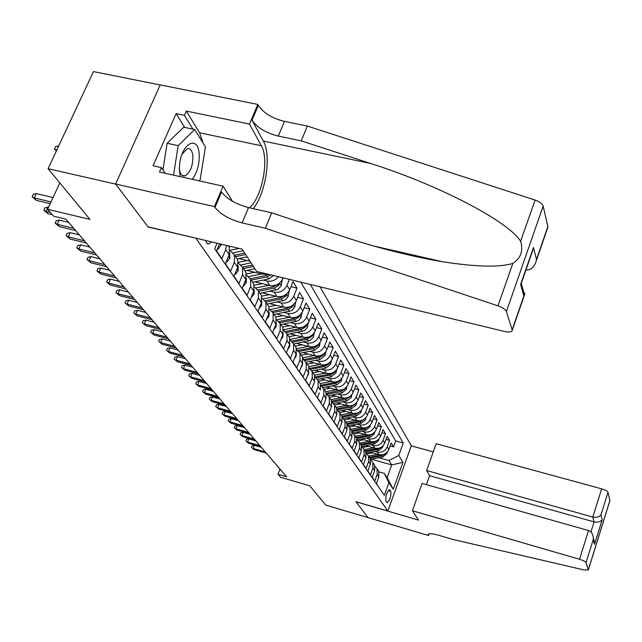 <?xml version="1.0" encoding="UTF-8"?>
<svg xmlns="http://www.w3.org/2000/svg" width="642" height="642" viewBox="0 0 642 642"><rect width="100%" height="100%" fill="white"/><g stroke="black" fill="none" stroke-linecap="round" stroke-linejoin="round"><path stroke-width="0.96" d="M205.657 240.493L206.572 242.909L208.754 243.96L211.499 241.873M160.203 84.969L93.459 71.599L48.086 168.685L115.688 184.118L148.142 227.019L196.059 238.214M195.995 238.375L387.864 511.04L411.305 445.773L320.037 286.805M387.864 511.04L355.957 501.715L367.962 517.588L325.767 505.126L309.813 485.793L280.586 477.271L277.986 474.286L286.589 476.789L65.869 219.131L53.599 216.185L47.604 209.292L89.952 219.403L48.086 168.685M219.54 243.783L216.547 250.91L221.899 258.702L225.719 249.569L229.186 254.73L229.306 247.339L228.512 245.918M229.186 254.73L225.406 263.806L230.574 271.325L234.306 262.321L237.66 267.305L237.757 260.01L236.152 257.603M237.66 267.305L233.961 276.245L238.96 283.507L242.604 274.64L245.846 279.447L245.926 272.256L244.337 269.873M245.846 279.447L242.227 288.266L247.058 295.28L250.629 286.541L253.759 291.187L253.815 284.093L252.25 281.742M253.759 291.187L250.22 299.886L254.882 306.667L258.381 298.048L261.406 302.543L261.454 295.537L259.898 293.217M261.406 302.543L257.94 311.113L262.458 317.678L265.884 309.179L268.813 313.529L268.837 306.619L267.305 304.324M268.813 313.529L265.411 321.987L269.784 328.343L273.139 319.957L275.98 324.17L275.988 317.341L274.479 315.07M275.98 324.17L272.649 332.508L276.879 338.663L280.177 330.389L282.921 334.474L282.921 327.733L281.421 325.486M282.921 334.474L279.655 342.7L283.756 348.662L286.982 340.501L289.654 344.457L289.638 337.804L288.154 335.581M289.654 344.457L286.452 352.578L290.425 358.356L293.587 350.299L296.179 354.135L296.147 347.571L294.686 345.372M296.179 354.135L293.033 362.152L296.885 367.754L299.999 359.809L302.502 363.532L302.462 357.04L301.018 354.865M302.502 363.532L299.421 371.437L303.16 376.878L306.21 369.03L308.65 372.649L308.593 366.229L307.165 364.086M308.65 372.649L305.616 380.449L309.251 385.738L312.245 377.986L314.612 381.492L314.548 375.161L313.135 373.034M314.612 381.492L311.635 389.204L315.166 394.332L318.103 386.685L320.398 390.087L320.334 383.828L318.93 381.733M319.347 392.84L317.477 397.703L320.904 402.686L323.801 395.135L326.032 398.441L325.951 392.254L324.563 390.175M326.032 398.441L323.159 405.961L326.489 410.808L329.33 403.345L331.505 406.563L331.416 400.447L330.044 398.393M331.505 406.563L328.68 413.994L331.922 418.704L334.715 411.329L336.825 414.459L336.729 408.416L335.373 406.386M336.825 414.459L334.049 421.802L337.202 426.384L339.947 419.098L342.001 422.147L341.897 416.168L340.557 414.154M342.001 422.147L339.273 429.394L342.338 433.856L345.043 426.657L347.041 429.618L346.929 423.712L345.597 421.722M347.041 429.618L344.353 436.785L347.338 441.126L349.994 434.016L351.944 436.905L351.824 431.055L350.508 429.089M351.944 436.905L349.304 443.983L352.209 448.212L354.825 441.182L356.719 443.991L356.599 438.213L355.299 436.263M356.719 443.991L354.119 450.997L356.952 455.114L359.528 448.156L361.374 450.901L361.245 445.187L359.961 443.253M361.374 450.901L358.822 457.818L361.574 461.839L364.11 454.961L365.916 457.634L365.779 451.976L364.504 450.066M365.916 457.634L363.396 464.479L366.084 468.387L368.58 461.59L370.338 464.198L370.193 458.605L368.933 456.711M370.338 464.198L367.858 470.963L370.482 474.783L372.938 468.058L374.647 470.602L374.503 465.065L373.251 463.187M374.647 470.602L372.208 477.295L374.767 481.01L377.191 474.366L377.039 468.869L374.904 466.204M370.153 452.169L378.965 454.632C383.507 455.419 386.789 453.701 388.811 449.488L391.187 442.964L393.554 446.856L390.111 445.901M374.687 451.326L377.303 452.056C381.87 452.851 385.168 451.125 387.198 446.888L389.582 440.34L386.059 439.369M389.582 440.34L387.158 436.351L384.751 442.94C382.704 447.209 379.382 448.943 374.784 448.156L365.771 445.644M361.269 438.959L370.498 441.511C375.153 442.306 378.515 440.548 380.594 436.231L383.033 429.57L385.521 433.655L381.902 432.668M356.655 432.106L366.109 434.706C370.811 435.501 374.214 433.719 376.324 429.354L378.804 422.621L381.356 426.81L377.632 425.798M351.92 425.068L361.607 427.724C366.365 428.527 369.808 426.721 371.951 422.308L374.471 415.494L377.079 419.788L373.259 418.753M347.065 417.854L356.984 420.558C361.799 421.361 365.29 419.531 367.457 415.069L370.017 408.184L372.697 412.589L368.773 411.53M342.074 410.455L352.241 413.207C357.113 414.018 360.652 412.164 362.85 407.646L365.45 400.68L368.203 405.206L364.166 404.123M336.946 402.855L347.37 405.664C352.306 406.474 355.885 404.596 358.124 400.022L360.764 392.976L363.589 397.623L359.44 396.515M331.673 395.047L342.371 397.912C347.362 398.722 350.997 396.82 353.269 392.198L355.949 385.064L358.854 389.838L354.585 388.707M326.256 387.03L337.235 389.951C342.29 390.769 345.974 388.835 348.277 384.157L351.005 376.942L353.991 381.846L349.593 380.682M320.687 378.788L331.954 381.773C337.074 382.592 340.806 380.634 343.157 375.899L345.926 368.596L348.991 373.628L344.465 372.448M314.957 370.322L326.529 373.363C331.713 374.182 335.501 372.191 337.885 367.401L340.701 360.01L343.855 365.186L339.193 363.974M309.059 361.607L320.952 364.712C326.2 365.531 330.044 363.516 332.46 358.661L335.333 351.182L338.575 356.511L333.768 355.267M302.984 352.643L315.206 355.812C320.527 356.631 324.427 354.593 326.882 349.673L329.811 342.098L333.142 347.579L328.182 346.311M296.724 343.414L309.3 346.648C314.692 347.474 318.641 345.396 321.144 340.421L324.122 332.757L327.548 338.398L322.436 337.098M290.272 333.912L303.209 337.219C308.682 338.045 312.686 335.935 315.23 330.895L318.263 323.127L321.794 328.937L316.514 327.605M283.62 324.122L296.941 327.5C302.486 328.327 306.555 326.184 309.147 321.08L312.229 313.216L315.872 319.202L310.415 317.838M276.75 314.034L290.481 317.485C296.098 318.312 300.231 316.137 302.872 310.969L306.009 303L309.765 309.163L304.131 307.767M269.672 303.634L283.82 307.157C289.518 307.983 293.707 305.777 296.395 300.536L299.605 292.463L303.473 298.827L297.647 297.39M262.353 292.904L276.943 296.508C282.729 297.334 286.982 295.087 289.719 289.775L292.993 281.597L296.981 288.162L290.954 286.685M390.793 491.307L389.493 489.71C386.612 492.39 385.417 496.21 385.898 501.161L387.19 502.71C390.055 500.062 391.259 496.266 390.793 491.307L388.258 490.576M217.044 243.198L214.693 248.791L384.357 495.343L388.932 482.688L384.301 473.435L378.924 471.91M371.156 459.142L391.74 464.928L388.972 460.555L398.77 455.443L403.256 443.004L310.335 284.462M398.77 455.443L402.967 462.344L393.281 489.268L388.932 482.688M238.896 258.574L250.011 261.246M246.977 270.394L262.522 274.158L267.57 274.11M254.794 281.83L269.849 285.513C275.715 286.34 280.04 284.061 282.833 278.668L283.146 277.882M263.156 280.089L266.952 281.011L269.849 285.513M270.418 291.235L274.134 292.15L276.943 296.508M277.456 302.037L281.092 302.936L283.82 307.157M284.278 312.502L287.841 313.392L290.481 317.485M290.898 322.653L294.381 323.528L296.941 327.5M297.31 332.5L300.729 333.367L303.209 337.219M303.538 342.05L306.884 342.908L309.3 346.648M309.58 351.326L312.863 352.177L315.206 355.812M315.447 360.339L318.673 361.181L320.952 364.712M321.152 369.102L324.314 369.928L326.529 373.363M326.698 377.616L329.803 378.435L331.954 381.773M332.091 385.898L335.14 386.709L337.235 389.951M337.339 393.955L340.332 394.758L342.371 397.912M342.443 401.796L345.388 402.59L347.37 405.664M347.418 409.427L350.307 410.214L352.241 413.207M352.257 416.867L355.098 417.645L356.984 420.558M356.976 424.113L359.769 424.876L361.607 427.724M361.566 431.175L364.319 431.93L366.109 434.706M366.052 438.061L368.757 438.807L370.498 441.511M370.418 444.778L373.082 445.516L374.784 448.156M393.554 446.856L395.705 440.926L300.777 282.143M289.39 279.39L286.99 285.377C284.237 290.722 279.944 292.977 274.134 292.15M296.981 288.162L293.755 296.275C291.043 301.547 286.83 303.762 281.092 302.936M303.473 298.827L300.304 306.836C297.647 312.036 293.49 314.219 287.841 313.392M309.765 309.163L306.659 317.076C304.043 322.204 299.95 324.354 294.381 323.528M315.872 319.202L312.823 327.003C310.255 332.075 306.226 334.193 300.729 333.367M321.794 328.937L318.801 336.649C316.281 341.648 312.309 343.735 306.884 342.908M327.548 338.398L324.611 346.006C322.132 350.941 318.215 353.004 312.863 352.177M333.142 347.579L330.253 355.098C327.813 359.977 323.953 362 318.673 361.181M338.575 356.511L335.734 363.934C333.334 368.749 329.531 370.747 324.314 369.928M343.855 365.186L341.062 372.529C338.703 377.287 334.947 379.253 329.803 378.435M348.991 373.628L346.247 380.883C343.927 385.577 340.22 387.519 335.14 386.709M353.991 381.846L351.286 389.012C349.007 393.65 345.348 395.568 340.332 394.758M358.854 389.838L356.198 396.917C353.951 401.507 350.347 403.401 345.388 402.59M363.589 397.623L360.981 404.62C358.758 409.155 355.203 411.024 350.307 410.214M368.203 405.206L365.635 412.124C363.444 416.61 359.937 418.448 355.098 417.645M372.697 412.589L370.169 419.435C368.018 423.864 364.552 425.678 359.769 424.876M377.079 419.788L374.583 426.561C372.464 430.942 369.046 432.732 364.319 431.93M381.356 426.81L378.892 433.502C376.806 437.836 373.427 439.609 368.757 438.807M385.521 433.655L383.097 440.276C381.035 444.561 377.705 446.31 373.082 445.516M378.852 487.35L376.453 483.466L378.86 476.846L378.708 471.364L377.472 469.511M384.301 473.435L387.118 477.712L391.74 464.928L402.967 462.344M378.844 457.722L388.972 460.555M59.826 182.906L47.604 209.292M279.992 469.093L277.986 474.286M395.705 440.926L403.256 443.004M370.603 459.784L372.793 462.497L372.938 468.058M366.197 453.212L368.444 455.972L368.58 461.59M361.679 446.471L363.982 449.28L364.11 454.961M357.048 439.553L359.4 442.418L359.528 448.156M352.289 432.459L354.705 435.372L354.825 441.182M347.402 425.173L349.882 428.142L349.994 434.016M342.379 417.669L344.931 420.719L345.043 426.657M337.227 410.005L339.843 413.095L339.947 419.098M331.93 402.101L334.618 405.254L334.715 411.329M326.481 393.987L329.25 397.197L329.33 403.345M320.872 385.633L323.72 388.916L323.801 395.135M315.11 377.047L318.039 380.393L318.103 386.685M309.171 368.203L312.189 371.622L312.245 377.986M303.048 359.103L306.162 362.586L306.21 369.03M296.748 349.721L299.958 353.285L299.999 359.809M290.248 340.059L293.563 343.695L293.587 350.299M283.547 330.1L286.974 333.816L286.982 340.501M276.63 319.82L280.177 323.616L280.177 330.389M269.496 309.211L273.155 313.095L273.139 319.957M278.492 276.75C275.298 280.418 271.454 281.838 266.952 281.011M262.113 298.265L265.916 302.23L265.884 309.179M254.489 286.95L258.429 291.011L258.381 298.048M246.608 275.257L250.693 279.406L250.629 286.541M238.447 263.164L242.692 267.409L242.604 274.64M230.005 250.653L234.41 254.994L234.306 262.321M226.538 245.445L225.719 249.569M387.118 477.712L393.281 489.268M261.342 447.322L254.401 445.339L253.165 448.469L265.307 451.952M254.152 449.609L251.439 447.394L254.152 449.609L266.278 453.083M251.439 447.394L252.129 445.652L254.401 445.339M372.689 452.883L367.015 453.91M377.905 454.335L368.508 456.077M387.118 452.233L386.821 453.613L382.704 457.008L370.458 459.279M382.279 454.809L369.319 457.289M369.824 458.043L381.926 455.804L385.352 453.677M192.287 179.327C197.447 172.144 199.718 163.461 199.116 153.278C197.824 135.614 182.553 142.62 179.792 162.779L179.279 168.645L180.225 176.638M179.295 167.955L179.399 169.071C180.161 174.094 181.983 176.373 184.864 175.9C190.353 172.714 193.017 165.957 192.865 155.629C192.127 150.453 190.257 148.133 187.263 148.687L182.047 154.24M162.948 169.905L167.089 143.262L183.773 127.228L194.719 129.532L205.44 146.946L200.176 179.672L199.052 180.827M184.848 175.892L182.023 175.266M173.541 175.154L178.171 145.646L194.719 129.532M167.089 143.262L178.171 145.646M412.437 510.743L579.517 559.27L588.537 530.557L422.107 483.418L412.437 510.743L418.504 520.068L356.021 501.803L367.986 517.612L428.551 535.492L429.145 533.783M426.424 484.646L429.586 475.682L426.657 470.554L436.159 443.702L601.65 488.843C605.278 489.942 607.404 491.098 608.014 492.318L609.9 500.688L588.321 569.903L584.324 570.008L452.698 539.4L438.398 535.187C432.154 533.462 428.736 533.229 428.142 534.505L428.551 535.492M608.014 492.318L600.984 514.796L602.212 519.643L594.516 544.304L593.2 539.689L586.026 562.625L588.305 569.807L609.884 500.583M411.281 445.845L433.262 451.888M426.657 470.554L592.791 517.043L601.65 488.843M586.026 562.625C585.352 561.541 583.185 560.426 579.517 559.27M429.586 475.682L594.107 521.89L592.791 517.043C596.53 517.789 599.259 517.043 600.984 514.796M602.212 519.643C600.503 521.882 597.806 522.628 594.107 521.89L590.937 531.969M594.516 544.304L594.653 542.779L593.344 537.988M593.2 539.689L593.344 538.148C593.08 534.144 591.483 531.616 588.537 530.557M265.355 228.271L271.702 212.831L341.977 236.176C375.907 247.507 409.371 256.014 442.354 261.711C476.043 266.968 499.54 267.521 512.854 263.389C520.871 258.253 523.455 250.878 520.614 241.272C508.223 221 437.234 184.447 370.514 163.453L301.267 140.863L278.307 136.112C265.892 132.942 257.129 127.63 252.025 120.182L258.309 105.392L257.811 104.437L160.235 84.896L115.632 184.037L147.981 226.803L242.138 249.144L256.672 271.47L504.323 331.408C509.202 332.436 511.851 332.05 512.268 330.245L506.418 311.547C505.463 309.428 502.646 307.518 497.967 305.833L265.355 228.271L242.138 222.91C229.547 219.484 220.503 214.324 214.99 207.446L214.428 206.588L115.632 184.037M301.267 140.863L307.349 126.041L284.438 121.386C272.056 118.256 263.34 112.928 258.309 105.392M214.99 207.446L221.53 192.038C226.971 199.02 235.967 204.196 248.526 207.583L271.702 212.831M512.188 329.739L523.88 295.914L520.63 284.486L533.494 247.483L536.503 259.416L547.835 226.642L543.172 206.074L506.418 311.547M520.614 241.272L535.083 200.055L307.349 126.041M214.428 206.588L223.095 186.18L159.449 172.016L161.383 167.626L165.283 173.316M184.744 127.437L176.117 113.642L153.021 165.772L161.383 167.626M176.117 113.642L184.431 115.359L186.316 111.082L249.473 124.066L257.811 104.437M249.457 207.791C262.08 197.439 269.496 159.2 261.35 145.766L249.473 124.066M223.095 186.18L232.5 201.275M253.277 208.658C265.884 193.001 271.638 155.163 263.332 141.047L252.025 120.182M535.083 200.055C539.649 201.692 542.354 203.699 543.172 206.074M547.835 226.642L547.578 228.103M186.316 111.082L199.582 132.774L203.057 143.078M192.937 129.154L184.431 115.359M523.88 295.914L524.707 294.397L524.61 293.153L522.444 290.842M520.63 284.486L521.513 282.745M533.494 247.483L532.178 252.033M536.503 259.416L536.174 261.101C534.136 267.393 530.733 270.33 525.975 269.913M255.853 440.91L248.831 438.919L247.579 442.089L259.858 445.588M248.598 443.245L245.846 440.998L248.598 443.245L260.845 446.744M245.846 440.998L246.544 439.24L248.831 438.919M250.228 434.353L243.133 432.339L241.865 435.541L254.272 439.072M242.901 436.737L240.116 434.457L242.901 436.737L255.291 440.252M240.116 434.457L240.822 432.676L243.133 432.339M244.474 427.628L237.299 425.606L236.007 428.84L248.55 432.387M237.075 430.06L234.242 427.749L237.075 430.06L249.594 433.599M234.242 427.749L234.964 425.951L237.299 425.606M238.567 420.735L231.321 418.696L230.005 421.971L242.684 425.542M231.096 423.222L228.231 420.871L231.096 423.222L243.751 426.786M228.231 420.871L228.953 419.057L231.321 418.696M368.452 446.391L362.762 447.434M373.724 447.859L364.215 449.633M383.089 445.66L382.768 447.169L378.595 450.604L366.125 452.923M378.282 448.309L365.033 450.869M365.555 451.647L377.801 449.368L381.212 447.201M364.102 439.746L358.388 440.797M369.439 441.214L359.801 443.02M378.965 438.919L378.611 440.564L374.382 444.039L361.671 446.415M374.174 441.64L360.652 444.288M361.181 445.091L373.572 442.771L377.207 440.412M359.648 432.925L353.886 433.992M365.049 434.409L355.283 436.247M374.735 432.01L374.35 433.791L370.073 437.306L357.257 439.714M369.969 434.794L356.149 437.547M356.663 438.374L369.238 436.006L372.97 433.535M355.082 425.935L349.256 427.026M360.539 427.428L350.652 429.297M370.394 424.916L369.985 426.85L365.651 430.405L352.779 432.836M365.659 427.781L351.543 430.63M352.001 431.488L364.8 429.073L368.612 426.489M232.516 413.665L225.182 411.618L223.849 414.933L236.673 418.52M224.973 416.209L222.06 413.825L224.973 416.209L237.765 419.796M222.06 413.825L222.798 411.987L225.182 411.618M350.404 418.769L344.481 419.876M355.925 420.269L345.902 422.171M365.948 417.637L365.507 419.732L361.117 423.327L348.173 425.782M361.229 420.574L346.808 423.543M347.202 424.434L360.234 421.963L364.142 419.258M226.305 406.426L218.898 404.364L217.542 407.71L230.502 411.321M218.689 409.018L215.736 406.603L218.689 409.018L231.626 412.629M215.736 406.603L216.49 404.741L218.898 404.364M345.597 411.41L339.57 412.541M351.182 412.918L341.022 414.86M361.382 410.166L360.908 412.421L356.462 416.072L343.43 418.552M356.687 413.183L341.937 416.265M342.266 417.204L355.564 414.668L359.552 411.843M219.941 398.987L212.446 396.917L211.066 400.303L224.178 403.938M212.245 401.651L209.244 399.188L212.245 401.651L225.326 405.279M209.244 399.188L210.014 397.31L212.446 396.917M340.661 403.85L334.506 405.014M346.311 405.375L336.015 407.349M356.703 402.494L356.19 404.925L351.68 408.617L338.551 411.129M352.025 405.592L336.889 408.81M337.178 409.781L350.757 407.18L354.833 404.235M213.401 391.363L205.825 389.277L204.421 392.695L217.686 396.355M205.633 394.084L202.583 391.58L205.633 394.084L218.866 397.735M202.583 391.58L203.362 389.678L205.825 389.277M335.589 396.098L329.306 397.286M341.319 397.631L330.879 399.645M351.896 394.605L351.351 397.221L346.776 400.961L333.519 403.513M332.026 402.173L345.829 399.485L349.986 396.419M347.234 397.783L331.689 401.154M336.231 416.016L336.528 415.246M206.7 383.531L199.028 381.436L197.608 384.895L211.017 388.579M198.843 386.315L195.754 383.772L198.843 386.315L212.229 389.991M195.754 383.772L196.54 381.854L199.028 381.436M330.389 388.129L324.009 389.341M336.183 389.67L325.59 391.724M346.961 386.5L346.375 389.317L341.737 393.105L328.343 395.689M342.306 389.766L326.321 393.297M326.89 394.268L340.766 391.588L344.61 389.204L345.003 388.394M330.766 408.505L331.336 406.996M199.806 375.49L192.054 373.379L190.602 376.878L204.172 380.586M191.878 378.339L188.732 375.755L191.878 378.339L205.416 382.038M188.732 375.755L189.542 373.813L192.054 373.379M325.045 379.944L318.56 381.179M330.911 381.492L320.165 383.587M341.889 378.162L341.263 381.196L336.56 385.031L323.014 387.664M337.251 381.525L334.931 382.48L320.791 385.232M321.626 386.179L335.565 383.467L339.457 381.051L339.883 380.144M325.133 400.785L325.959 398.634M192.728 367.232L184.888 365.105L183.411 368.652L197.142 372.376M184.719 370.145L181.525 367.521L184.719 370.145L198.418 373.869M181.525 367.521L182.344 365.555L184.888 365.105M319.547 371.525L312.967 372.793M325.486 373.082L314.572 375.225M336.681 369.591L336.015 372.841L331.24 376.726L317.509 379.414M332.05 373.05L329.563 374.109L315.086 376.942M316.201 377.865L330.213 375.129L334.169 372.681L334.602 371.67M185.458 358.742L177.521 356.607L176.02 360.194L189.912 363.934M177.361 361.727L174.118 359.055L177.361 361.727L191.228 365.475M174.118 359.055L174.953 357.064L177.521 356.607M313.898 362.866L307.213 364.158M319.909 364.439L308.762 366.638M331.328 360.764L330.606 364.255L325.775 368.195L311.835 370.932M326.706 364.327L324.041 365.499L309.452 368.372L309.107 367.842M310.6 369.319L324.716 366.542L328.72 364.062L329.177 362.955M313.392 384.662L314.676 381.316M177.986 350.01L169.945 347.868L168.421 351.495L182.48 355.259M169.801 353.076L166.503 350.355L169.801 353.076L183.837 356.84M166.503 350.355L167.353 348.341L169.945 347.868M308.08 353.967L301.291 355.283M314.179 355.54L302.751 357.803M325.823 351.672L325.053 355.419L320.141 359.416L305.985 362.208M321.201 355.355L318.368 356.639L303.714 359.544M304.822 360.531L319.058 357.722L323.119 355.203L323.592 353.991M307.253 376.236L308.409 374.511L308.77 372.304M170.299 341.038L162.161 338.88L160.604 342.555L174.841 346.343M162.025 344.184L158.67 341.408L162.025 344.184L176.229 347.964M158.67 341.408L159.537 339.369L162.161 338.88M302.101 344.794L295.2 346.15M308.272 346.383L296.548 348.726M320.157 342.306L319.339 346.335L314.355 350.38L299.942 353.244M315.535 346.11L312.526 347.531L297.808 350.46M298.851 351.495L313.232 348.638L317.357 346.078L317.838 344.77M300.929 367.561L302.326 365.507L302.679 363.043M162.386 331.802L154.152 329.635L152.563 333.35L166.976 337.162M154.032 335.028L150.613 332.203L154.032 335.028L168.405 338.832M150.613 332.203L151.496 330.14L154.152 329.635M295.938 335.357L288.924 336.745M302.197 336.962L290.136 339.377M314.331 332.66L313.256 337.403L310.222 340.437L293.771 344M309.701 336.593L306.507 338.141L291.701 341.111M292.688 342.194L307.237 339.281L311.426 336.689L311.908 335.276M294.413 358.621L296.058 356.238L296.395 353.509M154.24 322.3L145.903 320.117L144.29 323.881L158.879 327.709M145.798 325.606L142.323 322.733L145.798 325.606L160.356 329.434M142.323 322.733L143.222 320.647L145.903 320.117M289.598 325.638L282.464 327.051M295.938 327.243L283.507 329.755M308.329 322.701L307.189 327.773L304.541 330.606L287.423 334.482M303.69 326.778L300.312 328.471L285.385 331.481M286.316 332.62L301.066 329.651L305.311 327.019L305.48 325.077M287.696 349.4L289.598 346.688L289.919 343.703M145.862 312.51L137.42 310.327L135.767 314.131L150.541 317.983M137.324 315.912L133.793 312.983L137.324 315.912L152.066 319.756M133.793 312.983L134.7 310.864L137.42 310.327M283.058 315.623L275.811 317.068M289.486 317.236L276.662 319.836M302.149 312.429L300.938 317.846L298.249 320.719L280.883 324.675M279.735 322.757L294.702 319.724L299.012 317.052L297.487 316.667L293.924 318.512L278.861 321.57M299.012 317.052L299.485 315.423M280.771 339.891L282.937 336.833L283.226 333.591M137.227 302.43L128.673 300.231L126.996 304.091L141.954 307.959M128.593 305.921L124.997 302.936L128.593 305.921L143.519 309.781M124.997 302.936L125.928 300.793L128.673 300.231M276.317 305.287L268.91 306.78M282.833 306.916L270.041 309.524M295.777 301.82L294.702 307.173L291.765 310.535L274.142 314.564M291.099 306.226L287.343 308.24L272.104 311.354M272.914 312.598L288.146 309.492L292.519 306.78L292.977 305.038M273.62 330.076L276.06 326.674L276.317 323.175M128.328 292.046L119.661 289.831L117.951 293.739L133.111 297.623M119.597 295.625L115.937 292.583L119.597 295.625L134.724 299.509M115.937 292.583L116.884 290.417L119.661 289.831M269.367 294.638L261.695 296.179M275.972 296.267L263.18 298.899M289.125 291.019L288.065 296.62L285.072 300.023L267.184 304.139M284.51 295.464L280.554 297.647L265.114 300.817M265.86 302.117L281.373 298.939L285.826 296.187L286.252 294.325M266.358 319.644L268.974 316.185L269.183 312.437M119.147 281.332L110.368 279.11L108.626 283.066L123.978 286.974M110.32 285.008L106.588 281.91L108.626 283.066L110.32 285.008L125.647 288.916M106.588 281.91L107.559 279.711L110.368 279.11M262.193 283.636L254.216 285.241M268.894 285.281L256.062 287.937M282.223 279.928L281.212 285.73L278.171 289.181L260.018 293.386M277.705 284.342L273.54 286.717L257.875 289.951M258.622 291.299L274.391 288.041L278.917 285.249L279.31 283.282M258.903 308.738L261.647 305.359L261.808 301.355M109.678 270.274L100.786 268.043L99.004 272.056L114.565 275.98M100.754 274.062L96.958 270.9L99.004 272.056L100.754 274.062L116.282 277.986M96.958 270.9L97.945 268.677L100.786 268.043M254.786 272.28L246.456 273.957M261.583 273.933L248.679 276.622M273.564 275.562L268.573 278.965L252.611 282.279M268.837 274.415L266.31 275.426L250.364 278.748M251.174 280.129L267.184 276.798L270.884 274.912M251.199 297.471L254.088 294.172L254.184 289.911M99.911 258.87L90.899 256.631L89.078 260.7L104.847 264.632M90.883 262.771L87.007 259.537L89.078 260.7L90.883 262.771L106.62 266.703M87.007 259.537L88.018 257.281L90.899 256.631M247.138 260.556L238.383 262.297M251.046 262.835L241.023 264.937M254.89 268.733L244.963 270.812M252.515 265.09L242.58 267.168M243.478 268.589L253.438 266.502M243.23 285.818L243.503 286.22L246.263 282.616L246.303 278.09M89.816 247.098L80.683 244.843L78.822 248.968L94.807 252.916M80.691 251.102L76.743 247.804L78.822 248.968L80.691 251.102L96.637 255.059M76.743 247.804L77.778 245.517L80.683 244.843M239.161 248.438L229.988 250.252M243.174 250.733L233.07 252.876M247.146 256.832L237.058 258.959M244.69 253.068L234.555 255.211M235.526 256.664L245.637 254.529M234.988 273.765L235.349 274.295L238.182 270.659L238.142 265.876M79.399 234.924L70.139 232.669L68.237 236.842L84.439 240.814M70.163 239.057L66.134 235.686L68.237 236.842L70.163 239.057L86.333 243.021M66.134 235.686L67.193 233.367L70.139 232.669M234.828 274.166L235.349 274.295M230.454 246.376L228.889 246.713M226.457 261.286L226.907 261.944L229.812 258.285L229.684 253.245M68.622 222.349L59.233 220.086L57.29 224.315L73.718 228.303M59.281 226.602L55.172 223.159L57.29 224.315L59.281 226.602L75.676 230.582M55.172 223.159L56.247 220.816L59.233 220.086M226.249 261.784L226.907 261.944M217.614 248.358L218.168 249.16L221.506 244.249M48.567 207.214L47.957 207.069L45.967 211.362L50.317 212.406M48.03 213.73L43.833 210.207L45.967 211.362L48.03 213.73L52.371 214.773M43.833 210.207L44.94 207.823L47.957 207.069M217.357 248.968L218.168 249.16M53.045 197.551L36.281 193.603L34.251 197.953L51.015 201.925M36.385 200.4L32.1 196.805L34.251 197.953L36.385 200.4L50.204 203.683M32.1 196.805L33.232 194.39L36.281 193.603M56.368 150.966L54.474 149L55.573 146.641L58.623 145.798L56.777 150.092M54.474 149L56.737 150.18M261.551 272.649L262.522 274.158M377.303 452.056L378.965 454.632M387.198 446.888L388.811 449.488M282.199 277.649L282.833 278.668M286.99 285.377L289.719 289.775M293.755 296.275L296.395 300.536M300.304 306.836L302.872 310.969M306.659 317.076L309.147 321.08M312.823 327.003L315.23 330.895M318.801 336.649L321.144 340.421M324.611 346.006L326.882 349.673M330.253 355.098L332.46 358.661M335.734 363.934L337.885 367.401M341.062 372.529L343.157 375.899M346.247 380.883L348.277 384.157M351.286 389.012L353.269 392.198M356.198 396.917L358.124 400.022M360.981 404.62L362.85 407.646M365.635 412.124L367.457 415.069M370.169 419.435L371.951 422.308M374.583 426.561L376.324 429.354M378.892 433.502L380.594 436.231M383.097 440.276L384.751 442.94M377.191 474.366L378.86 476.846M389.132 489.782L389.919 490.007M386.845 453.509L386.444 452.875M382.704 457.008L381.926 455.804M428.832 533.863L428.366 535.211M278.307 136.112L284.438 121.386M248.526 207.583L242.138 222.91M497.967 305.833L512.854 263.389M370.514 163.453L263.332 141.047M199.582 132.774L261.35 145.766M382.793 447.065L382.351 446.367M378.595 450.604L377.801 449.368M378.636 440.46L378.162 439.698M374.382 444.039L373.572 442.771M374.374 433.687L373.861 432.868M370.073 437.306L369.238 436.006M370.009 426.737L369.455 425.855M365.651 430.405L364.8 429.073M365.531 419.619L364.929 418.664M361.117 423.327L360.234 421.963M360.932 412.308L360.29 411.281M356.462 416.072L355.564 414.668M356.222 404.813L355.524 403.698M351.68 408.617L350.757 407.18M354.047 404.733L354.504 404.861M351.375 397.109L350.628 395.921M346.776 400.961L345.829 399.485M349.087 396.989L349.625 397.133M346.399 389.196L345.597 387.928M340.148 390.625L339.891 390.224M341.737 393.105L340.766 391.588M343.992 389.036L344.61 389.204M341.287 381.075L340.429 379.711M334.931 382.48L334.651 382.038M336.56 385.031L335.565 383.467M338.743 380.867L339.457 381.051M336.039 372.721L335.124 371.261M329.563 374.109L329.258 373.628M331.24 376.726L330.213 375.129M333.358 372.464L334.169 372.681M330.638 364.134L329.659 362.578M324.041 365.499L323.712 364.977M325.775 368.195L324.716 366.542M327.813 363.821L328.72 364.062M325.077 355.299L324.033 353.638M303.425 359.335L302.976 358.669M318.368 356.639L318.007 356.077M320.141 359.416L319.058 357.722M322.099 354.938L323.119 355.203M308.064 374.158L308.353 374.591M319.363 346.207L318.247 344.433M297.182 349.994L296.668 349.216M312.526 347.531L312.132 346.921M314.355 350.38L313.232 348.638M316.217 345.789L317.357 346.078M301.909 365.057L302.27 365.595M313.481 336.849L312.293 334.963M290.762 340.372L290.16 339.474M306.507 338.141L306.082 337.483M308.393 341.079L307.237 339.281M310.166 336.368L311.426 336.689M295.569 355.692L296.002 356.326M307.414 327.211L306.154 325.205M284.133 330.453L283.652 329.723M300.312 328.471L299.854 327.765M302.254 331.505L301.066 329.651M303.915 326.666L305.311 327.019M289.036 346.03L289.534 346.768M301.17 317.276L299.83 315.142M277.296 320.214L276.999 319.772M293.924 318.512L293.434 317.75M295.922 321.634L294.702 319.724M282.295 336.063L282.873 336.922M294.734 307.036L293.306 304.773M287.343 308.24L286.813 307.422M289.406 311.458L288.146 309.492M290.938 306.386L292.519 306.78M275.338 325.783L276.004 326.762M288.089 296.484L286.573 294.068M280.554 297.647L279.984 296.764M282.681 300.97L281.373 298.939M284.181 295.777L285.826 296.187M268.155 315.166L268.91 316.273M281.236 285.586L279.631 283.026M273.54 286.717L272.938 285.77M275.739 290.136L274.391 288.041M277.216 284.831L278.917 285.249M260.74 304.204L261.583 305.448M266.31 275.426L265.66 274.407M268.573 278.965L267.184 276.798M253.076 292.872L254.015 294.269M245.148 281.156L246.199 282.705M236.946 269.03L238.11 270.747M228.456 256.479L229.74 258.373M219.933 243.88L221.073 245.565M207.222 243.591L208.754 243.96M377.039 468.869L378.708 471.364M372.793 462.497L374.503 465.065M368.444 455.972L370.193 458.605M363.982 449.28L365.779 451.976M359.4 442.418L361.245 445.187M354.705 435.372L356.599 438.213M349.882 428.142L351.824 431.055M344.931 420.719L346.929 423.712M339.843 413.095L341.897 416.168M334.618 405.254L336.729 408.416M329.25 397.197L331.416 400.447M323.72 388.916L325.951 392.254M318.039 380.393L320.334 383.828M312.189 371.622L314.548 375.161M306.162 362.586L308.593 366.229M299.958 353.285L302.462 357.04M293.563 343.695L296.147 347.571M286.974 333.816L289.638 337.804M280.177 323.616L282.921 327.733M273.155 313.095L275.988 317.341M265.916 302.23L268.837 306.619M258.429 291.011L261.454 295.537M250.693 279.406L253.815 284.093M242.692 267.409L245.926 272.256M234.41 254.994L237.757 260.01M228.327 245.87L229.306 247.339M593.344 538.148L594.653 542.779M442.354 261.711L374.037 246.063M512.268 330.245L524.353 295.296M521.288 283.563L524.514 294.983M533.141 249.273L521.127 283.852M536.174 261.101L547.883 227.228"/></g></svg>
